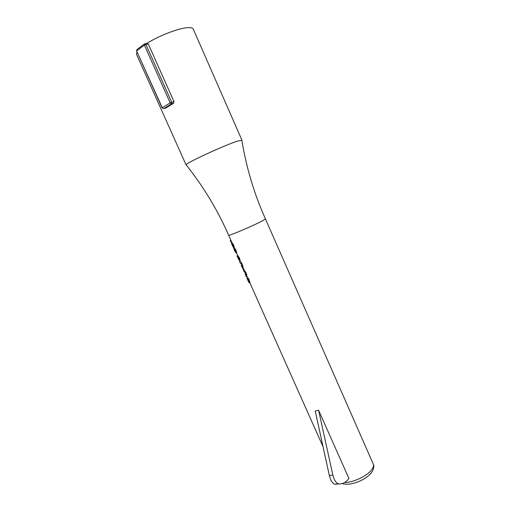 <?xml version="1.0" encoding="UTF-8"?>
<svg xmlns="http://www.w3.org/2000/svg" width="510" height="510" viewBox="0 0 510 510"><rect width="100%" height="100%" fill="white"/><g stroke="black" fill="none" stroke-linecap="round" stroke-linejoin="round"><path stroke-width="0.76" d="M186.297 165.017L186.099 164.768C185.551 163.174 225.324 144.865 237.902 140.977L241.861 140.397M330.62 479.489L329.371 475.639L315.244 411.015L318.597 410.244L348.923 478.437C346.271 482.167 343.02 483.996 339.163 483.926L334.789 484.315C333.202 483.684 331.812 482.077 330.62 479.489M329.371 475.639L332.832 475.033L334.088 478.896C335.28 481.491 336.67 483.104 338.251 483.741L339.163 483.926M241.931 140.167L193.245 29.076C192.755 27.993 191.059 27.508 188.158 27.629C179.45 27.846 158.973 35.63 146.829 43.426L148.321 44.045L173.961 101.566L173.521 103.288L171.424 103.881L163.812 108.605L165.903 108.005L173.521 103.288M246.304 274.813L247.764 278.084L248.529 278.339L249.925 282.54M245.527 273.079L246.84 274.558L245.355 274.66L245.08 274.048L246.566 273.94M242.486 266.271L244.277 270.281L246.107 272.799L245.406 273.137L243.837 271.263L245.112 272.487L245.82 272.149M241.708 264.524L243.028 266.016L241.568 266.169L241.294 265.557L242.754 265.398M239.649 259.915L242.295 264.25L241.587 264.582L240.044 262.765L241.294 263.931L242.001 263.6M238.272 256.256L239.464 257.907L239.98 259.762L239.266 260.1L238.164 257.505M234.186 247.675L233.612 247.924L234.734 250.856L235.614 252.138L233.873 248.523L234.6 248.191L236.117 250.404L236.468 252.463M231.833 242.403L231.259 242.652L232.369 245.565L233.248 246.834L231.502 243.219L232.228 242.887L233.739 245.087L234.103 247.159M332.832 475.033L318.597 410.244M230.781 241.74L231.412 241.466L230.781 241.74M231.17 240.924L230.488 241.224L230.271 240.592L230.902 240.318M230.488 241.224L230.749 241.721M231.502 243.219L233.032 245.418L233.739 245.087M233.529 247.528L234.205 247.222M233.032 245.418L233.478 247.554L232.362 245.546M232.369 245.565L232.802 245.374M233.873 248.523L235.403 250.735L236.117 250.404M235.9 252.833L236.576 252.52M235.403 250.735L235.849 252.858L234.721 250.831M234.734 250.856L235.167 250.665M237.717 255.58L237.016 255.886L237.666 257.219M237.265 256.505L237.985 256.186M238.501 259.303L237.526 256.683L238.31 256.237M237.59 256.568L238.756 258.245L239.464 257.907M238.756 258.245L239.266 260.1M237.909 257.62L238.221 258.519L238.597 258.353M238.221 258.519L239.101 259.832M239.056 259.756L238.425 259.137M239.757 262.121L239.407 260.47L239.821 260.291M241.294 263.931L241.587 264.582M241.721 266.303L242.741 268.591L243.397 268.305M241.294 265.557L241.925 265.009M242.046 265.735L242.32 266.354M243.55 270.619L243.181 268.923L243.595 268.751M245.112 272.487L245.406 273.137M245.52 274.807L246.521 277.045L247.172 276.764M245.08 274.048L245.699 273.468M245.865 274.278L246.139 274.896M247.643 277.816L247.031 278.415L247.822 278.677L249.103 281.596L249.804 281.259M249.103 281.596L249.275 282.923L248.408 281.443M248.128 280.87L247.031 278.415M247.822 278.677L248.529 278.339M247.439 279.168L249.007 282.31L247.898 279.282L247.439 279.168M186.099 164.768C203.541 186.749 217.713 210.222 228.62 235.206L228.62 235.206C227.932 236.563 255.102 224.967 263.103 220.473L265.423 218.892L373.231 463.992C374.123 465.662 373.932 467.906 372.663 470.724C368.284 479.107 350.906 486.585 342.28 483.55M344.728 482.479C353.768 482.632 368.8 475.122 372.396 468.696C373.505 466.854 373.785 465.286 373.231 463.992M136.967 51.759L136.482 54.232L186.08 164.915M162.123 107.935L163.442 108.649L162.123 107.935L136.635 51.019L162.276 107.763L170.161 102.848L144.406 45.135L136.763 50.796L137.273 49.317L144.317 44.051M145.159 43.752L146.829 43.426M148.321 44.045L145.924 44.51L171.666 102.21L173.961 101.566M163.066 108.553L163.812 108.605L171.424 103.881L171.666 102.21L170.161 102.848L171.239 103.881L173.757 103.103M144.636 43.847L144.406 45.135L145.924 44.51L144.636 43.847M248.434 280.047L249.141 279.709M248.338 280.264L248 280.417M323.047 446.722L249.779 282.604M238.062 256.351L236.347 252.52M234.447 248.262L233.982 247.21M232.076 242.958L228.62 235.206M241.81 140.084C246.375 167.764 254.248 194.036 265.423 218.892M334.789 484.315L338.251 483.741M136.674 49.916L136.635 51.019M234.294 247.076L233.574 247.395M232.534 245.954L232.171 245.144M236.659 252.373L235.945 252.699M234.893 251.239L234.536 250.429M250.098 282.463L249.384 282.789"/></g></svg>
